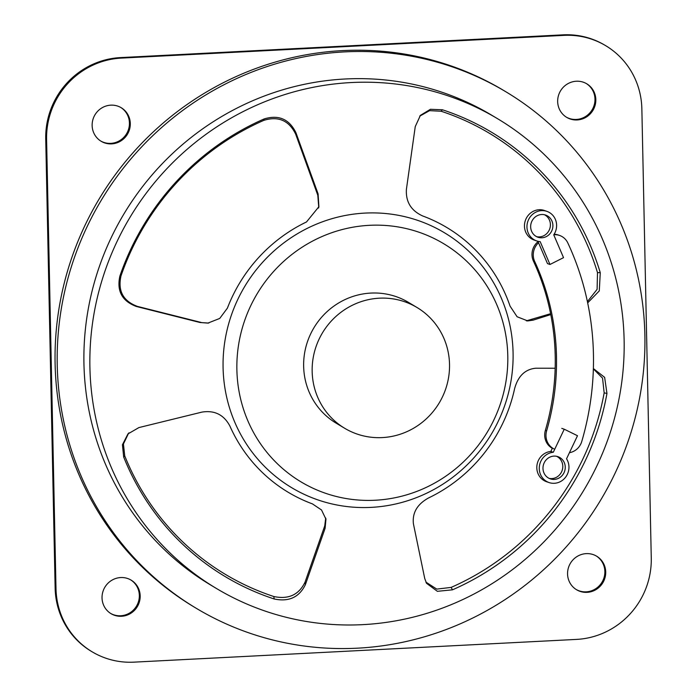<?xml version="1.0" encoding="UTF-8"?>
<svg xmlns="http://www.w3.org/2000/svg" width="697" height="697" viewBox="0 0 697 697"><rect width="100%" height="100%" fill="white"/><g stroke="black" fill="none" stroke-linecap="round" stroke-linejoin="round"><path stroke-width="1.05" d="M554.716 449.269A15.639 14.681 -71.6 0 1 546.64 430.824L545.359 430.397A15.639 14.681 108.4 0 0 552.32 448.31M545.359 430.397A234.628 220.235 108.4 0 0 533.44 261.122L534.712 261.549A15.639 14.681 -71.6 0 1 538.546 242.765M546.64 430.824A234.628 220.235 108.4 0 0 534.712 261.549M553.81 234.75A15.639 14.681 -71.6 0 1 559.438 235.394A15.639 14.681 -71.6 0 1 567.82 242.957A273.729 256.94 108.4 0 1 581.795 441.393A15.639 14.681 -71.6 0 1 569.44 452.693M538.075 241.65A15.639 14.681 108.4 0 0 533.44 261.122M559.438 235.394L558.158 234.967A15.639 14.681 108.4 0 0 554.115 234.27M549.968 264.477L540.184 241.65A15.639 14.724 -70.4 0 1 536.542 240.883A15.639 14.724 -70.4 0 1 527.908 221.219A15.639 14.724 -70.4 0 1 547.023 211.409A15.639 14.724 -70.4 0 1 553.749 234.837L563.533 257.655L549.968 264.477L547.476 263.588L537.918 241.301M547.023 211.409L544.531 210.52A15.639 14.724 109.6 0 0 525.416 220.33A15.639 14.724 109.6 0 0 534.05 240.003L536.542 240.883M544.435 214.728A11.727 11.039 -70.4 0 1 549.689 228.965A11.727 11.039 -70.4 0 1 536.638 236.684M537.291 215.669A11.727 11.039 -70.4 0 1 545.707 215.094A11.727 11.039 -70.4 0 1 552.181 229.844A11.727 11.039 -70.4 0 1 537.849 237.198A11.727 11.039 -70.4 0 1 530.661 226.908A11.727 11.039 -70.4 0 1 537.291 215.669M552.451 448.032L550.83 451.447A15.639 14.759 108.5 0 0 536.96 465.265A15.639 14.759 108.5 0 0 546.692 481.775L549.158 482.594A15.639 14.759 -71.5 0 1 539.417 466.093A15.639 14.759 -71.5 0 1 553.296 452.266L550.83 451.447M553.296 452.266L564.248 429.204L561.782 428.376M564.248 429.204L577.491 435.73L566.539 458.8A15.639 14.759 -71.5 0 1 565.79 476.94A15.639 14.759 -71.5 0 1 549.158 482.594M556.581 456.3A11.727 11.065 -71.5 0 1 562.148 470.449A11.727 11.065 -71.5 0 1 549.192 478.395M549.088 478.351A11.727 11.065 -71.5 0 1 543.878 463.549A11.727 11.065 -71.5 0 1 557.835 456.631A11.727 11.065 -71.5 0 1 564.614 471.268A11.727 11.065 -71.5 0 1 550.395 478.883A11.727 11.065 -71.5 0 1 549.088 478.351M325.726 518.054L324.724 525.921L305.033 582.152C298.917 594.82 288.514 599.612 273.808 596.519L274.191 598.976C288.863 602.069 299.257 597.277 305.399 584.609L325.107 528.317L325.952 519.213L321.517 509.977L312.43 503.887A154.316 149.263 120.9 0 1 229.879 426.015C223.85 414.715 214.528 410.08 201.921 412.11L138.921 427.575L127.952 433.926L122.437 444.756L123.674 456.997L124.737 455.899A257.036 248.62 120.9 0 0 273.808 596.519M274.191 598.976A259.04 250.563 -59.1 0 1 123.674 456.997M124.737 455.899L123.43 443.998L128.544 433.316M513.079 352.778A148.6 143.73 -59.1 0 1 298.246 491.385A148.6 143.73 -59.1 0 1 292.906 236.536A148.6 143.73 -59.1 0 1 513.079 352.778M624.12 339.875A273.729 264.773 -59.1 0 1 489.451 585.253A273.729 264.773 -59.1 0 1 216.297 588.399A273.729 264.773 -59.1 0 1 129.903 217.49A273.729 264.773 -59.1 0 1 497.728 118.804A273.729 264.773 -59.1 0 1 624.12 339.875M555.161 368.234L535.793 368.216C525.146 369.236 518.089 376.023 514.63 388.577A154.316 149.263 120.9 0 1 428.611 497.919C417.259 504.184 412.197 512.8 413.408 523.778L424.726 578.475L426.538 583.311L437.376 591.317L452.484 589.819L451.116 587.405L436.784 589.104L425.937 582.143M451.116 587.405A257.036 248.62 120.9 0 0 604.16 392.864L606.956 393.457L604.647 377.365L593.469 368.626M606.956 393.457A259.04 250.563 -59.1 0 1 452.484 589.819M200.048 322.511L207.889 323.103L219.747 318.424L227.414 308.118A154.316 149.263 120.9 0 1 306.523 221.942L318.895 206.695L318.102 193.905L295.929 132.7C289.272 119.091 278.669 114.508 264.137 118.943L263.841 120.354A257.036 248.62 120.9 0 0 120.973 275.977L119.884 276.073C116.591 291.024 122.088 301.156 136.385 306.488L200.048 322.511L208.403 323.051M119.884 276.073A259.04 250.563 -59.1 0 1 264.137 118.943M419.742 116.138L429.57 110.649L441.149 111.241L442.429 109.777L430.441 109.298L420.43 115.336L415.255 126.566L406.403 189.366C405.671 201.851 411.108 210.712 422.713 215.974A154.316 149.263 120.9 0 1 510.056 306.122L517.096 316.743L527.751 320.925L533.127 320.15L550.769 314.582M442.429 109.777A259.04 250.563 -59.1 0 1 600.265 272.675L597.495 272.605A257.036 248.62 120.9 0 0 441.149 111.241M587.667 302.89L599.289 290.91L600.265 272.675M201.05 322.415L137.466 306.41C123.177 301.104 117.68 290.954 120.973 275.977M263.841 120.354C278.356 115.894 288.959 120.476 295.65 134.103L317.797 195.247L318.747 207.297M550.595 313.711L526.366 320.829M593.365 368.87L602.548 378.14L604.16 392.864M597.495 272.605L597.102 289.36L587.405 301.618M216.297 588.399L210.337 584.827A273.729 264.773 -59.1 0 1 123.944 213.918A273.729 264.773 -59.1 0 1 491.768 115.24L497.728 118.804M644.873 334.935A301.104 291.25 -59.1 0 1 496.743 604.848A301.104 291.25 -59.1 0 1 196.266 608.307A301.104 291.25 -59.1 0 1 101.231 200.309A301.104 291.25 -59.1 0 1 505.839 91.76A301.104 291.25 -59.1 0 1 644.873 334.935M505.839 91.76L503.713 90.479A301.104 291.25 120.9 0 0 203.236 93.938A301.104 291.25 120.9 0 0 55.107 363.851A301.104 291.25 120.9 0 0 194.141 607.026L196.266 608.307M507.791 355.818A138.825 134.277 -59.1 0 1 307.098 485.304A138.825 134.277 -59.1 0 1 302.106 247.217A138.825 134.277 -59.1 0 1 507.791 355.818M417.024 307.508L408.52 302.411A70.388 68.088 120.9 0 0 338.272 303.212A70.388 68.088 120.9 0 0 303.648 366.317A70.388 68.088 120.9 0 0 336.146 423.157L344.658 428.263A70.388 68.088 -59.1 0 1 312.16 371.414A70.388 68.088 -59.1 0 1 346.784 308.318A70.388 68.088 -59.1 0 1 417.024 307.508A70.388 68.088 -59.1 0 1 439.241 402.883A70.388 68.088 -59.1 0 1 344.658 428.263M111.616 143.878A19.551 18.915 -59.1 0 1 101.161 141.291A19.551 18.915 -59.1 0 1 92.806 119.962A19.551 18.915 -59.1 0 1 110.806 105.16A19.551 18.915 -59.1 0 1 121.261 107.747A19.551 18.915 -59.1 0 1 129.625 129.076A19.551 18.915 -59.1 0 1 111.616 143.878M121.513 616.27A19.551 18.915 -59.1 0 1 111.058 613.682A19.551 18.915 -59.1 0 1 102.703 592.354A19.551 18.915 -59.1 0 1 120.703 577.552A19.551 18.915 -59.1 0 1 131.158 580.139A19.551 18.915 -59.1 0 1 139.513 601.467A19.551 18.915 -59.1 0 1 121.513 616.27M587.048 592.354A19.551 18.915 -59.1 0 1 576.585 589.758A19.551 18.915 -59.1 0 1 568.229 568.43A19.551 18.915 -59.1 0 1 586.229 553.627A19.551 18.915 -59.1 0 1 596.693 556.223A19.551 18.915 -59.1 0 1 605.048 577.552A19.551 18.915 -59.1 0 1 587.048 592.354M577.151 119.954A19.551 18.915 -59.1 0 1 566.696 117.366A19.551 18.915 -59.1 0 1 558.332 96.038A19.551 18.915 -59.1 0 1 576.341 81.235A19.551 18.915 -59.1 0 1 586.796 83.823A19.551 18.915 -59.1 0 1 595.151 105.16A19.551 18.915 -59.1 0 1 577.151 119.954M563.917 35.364A78.212 75.651 -59.1 0 1 605.745 45.714A78.212 75.651 -59.1 0 1 641.859 108.88L651.268 558.044A78.212 75.651 -59.1 0 1 576.567 639.402L133.937 662.15A78.212 75.651 -59.1 0 1 92.109 651.791A78.212 75.651 -59.1 0 1 55.995 588.634L46.586 139.47A78.212 75.651 -59.1 0 1 121.278 58.104L563.917 35.364L563.063 34.85L120.433 57.598A78.212 75.651 120.9 0 0 45.732 138.956L46.586 139.47M100.743 141.029A19.551 18.915 120.9 0 0 126.584 133.728A19.551 18.915 120.9 0 0 120.834 107.504M110.631 613.421A19.551 18.915 120.9 0 0 136.481 606.129A19.551 18.915 120.9 0 0 130.731 579.895M576.166 589.496A19.551 18.915 120.9 0 0 602.008 582.204A19.551 18.915 120.9 0 0 596.257 555.971M566.269 117.105A19.551 18.915 120.9 0 0 592.119 109.812A19.551 18.915 120.9 0 0 586.369 83.579M605.745 45.714L604.891 45.209A78.212 75.651 120.9 0 0 563.063 34.85M55.995 588.634L55.141 588.12A78.212 75.651 120.9 0 0 91.255 651.286L92.109 651.791M55.141 588.12L45.732 138.956M305.033 582.152L305.399 584.609M325.107 528.317L324.724 525.921M137.466 306.41L136.385 306.488M295.929 132.7L295.65 134.103M317.797 195.247L318.102 193.905M530.417 320.08L533.127 320.15M121.278 58.104L120.433 57.598M127.969 433.943L129.023 432.828M325.935 519.213L325.83 518.524M207.889 323.086L208.891 322.99M318.581 208.028L318.886 206.695M527.019 320.89L527.751 320.908M426.555 583.302L426.181 582.64M419.777 116.103L420.448 115.345"/></g></svg>
